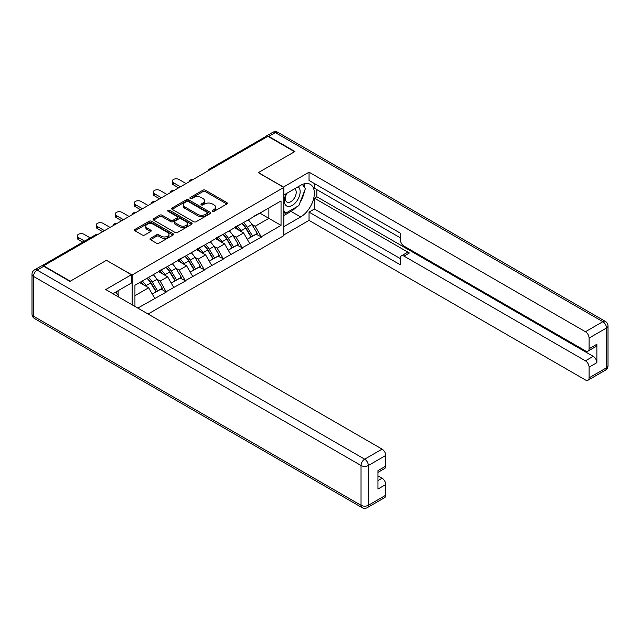 <?xml version="1.0" encoding="UTF-8"?>
<svg xmlns="http://www.w3.org/2000/svg" width="640" height="640" viewBox="0 0 640 640"><rect width="100%" height="100%" fill="white"/><g stroke="black" fill="none" stroke-linecap="round" stroke-linejoin="round"><path stroke-width="0.96" d="M212.464 211.312A1.184 0.68 0 0 0 214.136 211.312L226.832 203.976A1.688 0.976 0 0 0 227.328 203.288A1.688 0.976 0 0 0 226.832 202.6L205.32 190.176A1.688 0.976 0 0 0 202.936 190.176L190.232 197.512A1.184 0.68 0 0 0 189.888 197.992A1.184 0.68 0 0 0 190.232 198.48A1.184 0.68 0 0 0 191.912 198.48L193.552 197.528A5.408 3.12 0 0 1 201.2 197.528L202.992 198.56A5.408 3.12 0 0 1 204.576 200.768A5.408 3.12 0 0 1 202.992 202.976L201.352 203.928A1.184 0.68 0 0 0 201 204.408A1.184 0.68 0 0 0 201.352 204.896A1.184 0.68 0 0 0 203.024 204.896L204.664 203.944A5.408 3.12 0 0 1 212.312 203.944L214.104 204.976A5.408 3.12 0 0 1 215.688 207.184A5.408 3.12 0 0 1 214.104 209.392L212.464 210.344A1.184 0.68 0 0 0 212.12 210.824A1.184 0.68 0 0 0 212.464 211.312L212.464 210.344M150.472 238.344A1.688 0.976 0 0 0 149.976 239.032A1.688 0.976 0 0 0 150.472 239.72L156.504 243.208A1.688 0.976 0 0 0 158.896 243.208L173 235.064A1.688 0.976 0 0 0 173.488 234.376A1.688 0.976 0 0 0 173 233.68L151.488 221.264A1.688 0.976 0 0 0 149.096 221.264L134.992 229.408A1.688 0.976 0 0 0 134.496 230.096A1.688 0.976 0 0 0 134.992 230.784L142.28 234.992A1.688 0.976 0 0 0 144.672 234.992L150.712 231.512A1.688 0.976 0 0 0 151.2 230.816A1.688 0.976 0 0 0 150.712 230.128L147.096 228.04A4.52 2.608 0 0 1 145.768 226.2A4.52 2.608 0 0 1 148.56 223.784A4.52 2.608 0 0 1 153.488 224.352L167.648 232.528A4.52 2.608 0 0 1 168.976 234.376A4.52 2.608 0 0 1 166.184 236.784A4.52 2.608 0 0 1 161.256 236.216L158.896 234.856A1.688 0.976 0 0 0 156.504 234.856L150.472 238.344L150.472 239.72L156.504 236.264L156.504 234.856M106.568 260.248L70.28 281.2L43.616 265.8L267.888 136.32L294.552 151.712L258.272 172.664L283.84 187.424L132.136 275.008L106.568 260.392M193.672 221.744A1.688 0.976 0 0 0 196.064 221.744L210.168 213.608A1.688 0.976 0 0 0 210.656 212.912A1.688 0.976 0 0 0 210.168 212.224L188.656 199.808A1.688 0.976 0 0 0 186.264 199.808L172.16 207.944A1.688 0.976 0 0 0 171.664 208.64A1.688 0.976 0 0 0 172.16 209.328L193.672 221.744M168.512 211.568A1.184 0.68 0 0 1 169.712 211.736L169.712 210.328L191.584 222.952A1.688 0.976 0 0 1 192.072 223.64A1.688 0.976 0 0 1 191.584 224.336L177.48 232.472A1.688 0.976 0 0 1 175.088 232.472L153.576 220.056L153.576 218.672A1.688 0.976 0 0 0 153.08 219.368A1.688 0.976 0 0 0 153.576 220.056M153.576 218.672L159.608 215.192A1.688 0.976 0 0 1 162 215.192L170.728 220.232A1.688 0.976 0 0 0 173.12 220.232L177.12 217.92A1.688 0.976 0 0 0 177.616 217.224A1.688 0.976 0 0 0 177.12 216.536L168.04 211.296A1.184 0.68 0 0 1 167.688 210.808A1.184 0.68 0 0 1 168.424 210.176A1.184 0.68 0 0 1 169.712 210.328M132.136 304.816L132.136 275.008M148.088 314.024L283.84 235.648L283.84 187.424M147.072 278.264A11.536 6.664 -120 0 1 151.024 282.888L156.4 291.76L161.088 289.056L166.288 292.056L160.2 281.096L156.824 279.144M166.288 292.056L137.792 308.088M134.936 306.432L134.936 285.272L281.04 200.92L281.04 225.384L261.256 236.808L255.168 226.264L251.792 224.312M242.04 223.44A11.536 6.664 -120 0 1 245.992 228.056L251.368 236.936L256.056 234.224L261.256 236.808M261.256 237.232L242.264 247.776L236.176 237.232L232.8 235.28M223.048 234.4A11.536 6.664 -120 0 1 226.992 239.024L232.368 247.896L237.056 245.192L242.264 247.776M242.264 248.192L223.264 258.736L217.176 248.192L213.808 246.248M204.056 245.368A11.536 6.664 -120 0 1 208 249.984L213.376 258.864L218.064 256.16L223.264 258.736M223.264 259.16L204.272 269.704L198.184 259.16L194.816 257.216M185.056 256.336A11.536 6.664 -120 0 1 189.008 260.952L194.384 269.832L199.072 267.128L204.272 269.704M204.272 270.128L185.28 280.672L179.192 270.128L175.816 268.176M166.064 267.304A11.536 6.664 -120 0 1 170.016 271.92L175.392 280.8L180.08 278.088L185.28 280.672M185.28 281.096L166.288 291.64M159.832 270.48L166.288 267.176M160.2 281.096L167.624 276.808L158.248 271.392M173.712 287.352L167.624 276.808M178.824 259.512L185.28 256.208M179.192 270.128L186.616 265.84L177.24 260.424M192.704 276.384L186.616 265.84M197.816 248.544L204.272 245.24M198.184 259.16L205.616 254.872L196.24 249.456M211.696 265.416L205.616 254.872M216.816 237.584L223.264 234.28M217.176 248.192L224.608 243.904L215.232 238.496M230.696 254.448L224.608 243.904M235.808 226.616L242.264 223.312M236.176 237.232L243.6 232.944L234.224 227.528M249.688 243.488L243.6 232.944M266.064 137.376L210.912 169.216M210.128 169.664A2.584 1.488 120 0 1 210.784 169.152A2.584 1.488 60 0 0 209.496 169.024L264.648 137.176A2.584 1.488 60 0 1 265.944 137.304M254.8 215.648L261.256 212.344M255.168 226.264L268.864 218.352L268.864 207.952L281.04 200.92M259.856 213.152L281.04 225.384M43.616 265.8L43.616 266.224M134.936 295.68L148.632 287.768L139.624 282.568M154.72 298.312L148.632 287.768M245.72 228.264L246.328 228.608M226.728 239.224L227.328 239.576M207.736 250.192L208.336 250.544M188.744 261.16L189.344 261.504M169.744 272.128L170.352 272.472M150.752 283.088L151.36 283.44M212.936 211.48L214.104 210.8A5.408 3.12 0 0 0 215.688 208.592L215.688 207.184M204.576 200.768L204.576 202.176A5.408 3.12 0 0 1 202.992 204.384L201.824 205.064M226.816 203.992L205.32 191.584A1.688 0.976 0 0 0 202.936 191.584L190.712 198.64M210.168 212.224L210.168 213.608L188.656 201.208A1.688 0.976 0 0 0 186.264 201.208L172.184 209.336M207.176 213.4A1.184 0.68 0 0 0 207.52 212.912A1.184 0.68 0 0 0 207.176 212.432L188.296 201.528A1.184 0.68 0 0 0 186.624 201.528L184.888 202.528A5.408 3.12 0 0 0 183.304 204.736A5.408 3.12 0 0 0 184.888 206.944L197.792 214.4A5.408 3.12 0 0 0 205.44 214.4L207.176 213.4L207.176 214.8A1.184 0.68 0 0 0 207.52 214.32L207.52 212.912M183.304 204.736L183.304 206.144A5.408 3.12 0 0 0 184.888 208.352L184.888 206.944M207.176 214.8L205.44 215.8A5.408 3.12 0 0 1 197.792 215.8L184.888 208.352M153.6 220.072L159.608 216.6L159.608 215.192M177.616 217.224L177.616 218.632A1.688 0.976 0 0 1 177.12 219.32L173.12 221.632A1.688 0.976 0 0 1 170.728 221.632L162 216.6A1.688 0.976 0 0 0 159.608 216.6M169.712 211.736L191.56 224.344M179.776 225.456A4.52 2.608 0 0 0 184.704 226.024A4.52 2.608 0 0 0 187.496 223.608A4.52 2.608 0 0 0 186.176 221.76L181.184 218.88A1.688 0.976 0 0 0 178.792 218.88L174.792 221.192A1.688 0.976 0 0 0 174.296 221.888A1.688 0.976 0 0 0 174.792 222.576L179.776 225.456L179.776 226.864A4.52 2.608 0 0 0 184.704 227.424A4.52 2.608 0 0 0 187.496 225.016L187.496 223.608M174.296 221.888L174.296 223.288A1.688 0.976 0 0 0 174.792 223.984L174.792 222.576M179.776 226.864L174.792 223.984M168.976 234.376L168.976 235.776A4.52 2.608 0 0 1 166.184 238.192A4.52 2.608 0 0 1 161.256 237.624L158.896 236.264A1.688 0.976 0 0 0 156.504 236.264M145.768 226.2L145.768 227.6A4.52 2.608 0 0 0 147.096 229.448L147.096 228.04M150.688 231.52L147.096 229.448M172.976 235.08L151.488 222.672A1.688 0.976 0 0 0 149.096 222.672L135.016 230.8L134.992 229.408M173.408 182.712L173.408 184.824A3.96 2.288 180 0 1 172.248 183.208L172.248 181.096A3.96 2.288 0 0 0 173.408 182.712L180.472 186.792M186.072 183.56L179.008 179.48A3.96 2.288 0 0 0 174.696 178.984A3.96 2.288 0 0 0 172.248 181.096M248.216 219.872A14.12 8.152 60 0 1 251.92 224.52L247.232 227.232A14.12 8.152 -120 0 0 243.536 222.576M247.232 227.232L252.608 236.104L257.296 233.4L251.92 224.52M251.368 236.936L252.608 236.104M256.056 234.224L257.296 233.4M235.456 226.816A11.536 6.664 60 0 1 238.64 230.08M237.264 226.2A14.12 8.152 60 0 1 240.96 230.848L241.496 231.728M247.272 239.296L251.024 237.024L245.648 228.144A14.12 8.152 -120 0 0 241.952 223.488M251.024 237.024L247.224 239.216M173.408 184.824L178.64 187.848M154.416 193.68L154.416 195.792A3.96 2.288 180 0 1 153.256 194.176L153.256 192.064A3.96 2.288 0 0 0 154.416 193.68L161.48 197.76M167.08 194.528L160.016 190.448A3.96 2.288 0 0 0 155.696 189.952A3.96 2.288 0 0 0 153.256 192.064M229.224 230.832A14.12 8.152 60 0 1 232.928 235.488L228.24 238.192A14.12 8.152 -120 0 0 224.536 233.544M228.24 238.192L233.616 247.072L238.304 244.368L232.928 235.488M232.368 247.896L233.616 247.072M237.056 245.192L238.304 244.368M216.464 237.784A11.536 6.664 60 0 1 219.648 241.048M218.272 237.16A14.12 8.152 60 0 1 221.968 241.816L222.496 242.688M228.272 250.264L232.032 247.984L226.656 239.112A14.12 8.152 -120 0 0 222.952 234.456M232.032 247.984L228.232 250.184M154.416 195.792L159.648 198.816M135.424 204.648L135.424 206.76A3.96 2.288 180 0 1 134.264 205.136L134.264 203.032A3.96 2.288 0 0 0 135.424 204.648L142.48 208.728M148.08 205.488L141.024 201.416A3.96 2.288 0 0 0 136.704 200.92A3.96 2.288 0 0 0 134.264 203.032M210.232 241.8A14.12 8.152 60 0 1 213.936 246.456L209.248 249.16A14.12 8.152 -120 0 0 205.544 244.504M209.248 249.16L214.624 258.04L219.312 255.328L213.936 246.456M213.376 258.864L214.624 258.04M218.064 256.16L219.312 255.328M197.472 248.744A11.536 6.664 60 0 1 200.656 252.008M199.272 248.128A14.12 8.152 60 0 1 202.976 252.784L203.504 253.656M209.28 261.232L213.04 258.952L207.664 250.072A14.12 8.152 -120 0 0 203.96 245.424M213.04 258.952L209.232 261.152M135.424 206.76L140.656 209.776M116.424 215.616L116.424 217.72A3.96 2.288 180 0 1 115.264 216.104L115.264 214A3.96 2.288 0 0 0 116.424 215.616L123.488 219.688M129.088 216.456L122.032 212.376A3.96 2.288 0 0 0 117.712 211.888A3.96 2.288 0 0 0 115.264 214M191.24 252.768A14.12 8.152 60 0 1 194.936 257.424L190.248 260.128A14.12 8.152 -120 0 0 186.552 255.472M190.248 260.128L195.632 269.008L200.312 266.296L194.936 257.424M194.384 269.832L195.632 269.008M199.072 267.128L200.312 266.296M178.48 259.712A11.536 6.664 60 0 1 181.664 262.976M180.28 259.096A14.12 8.152 60 0 1 183.984 263.744L184.512 264.624M190.288 272.192L194.048 269.92L188.672 261.04A14.12 8.152 -120 0 0 184.968 256.384M194.048 269.92L190.24 272.112M116.424 217.72L121.664 220.744M97.432 226.576L97.432 228.688A3.96 2.288 180 0 1 96.272 227.072L96.272 224.96A3.96 2.288 0 0 0 97.432 226.576L104.496 230.656M110.096 227.424L103.032 223.344A3.96 2.288 0 0 0 98.72 222.848A3.96 2.288 0 0 0 96.272 224.96M172.248 263.736A14.12 8.152 60 0 1 175.944 268.384L171.256 271.096A14.12 8.152 -120 0 0 167.56 266.44M171.256 271.096L176.632 279.968L181.32 277.264L175.944 268.384M175.392 280.8L176.632 279.968M180.08 278.088L181.32 277.264M159.488 270.68A11.536 6.664 60 0 1 162.664 273.944M161.288 270.056A14.12 8.152 60 0 1 164.984 274.712L165.52 275.584M171.296 283.16L175.048 280.88L169.672 272.008A14.12 8.152 -120 0 0 165.976 267.352M175.048 280.88L171.248 283.08M97.432 228.688L102.672 231.712M78.44 237.544L78.44 239.656A3.96 2.288 180 0 1 77.28 238.04L77.28 235.928A3.96 2.288 0 0 0 78.44 237.544L84.624 241.112M90.224 237.88L84.04 234.312A3.96 2.288 0 0 0 79.728 233.816A3.96 2.288 0 0 0 77.28 235.928M153.248 274.696A14.12 8.152 60 0 1 156.952 279.352L152.264 282.056A14.12 8.152 -120 0 0 148.568 277.408M152.264 282.056L157.64 290.936L162.328 288.232L156.952 279.352M156.4 291.76L157.64 290.936M161.088 289.056L162.328 288.232M140.8 281.888A11.536 6.664 60 0 1 143.672 284.912M142.296 281.024A14.12 8.152 60 0 1 145.992 285.68L146.528 286.552M152.304 294.128L156.056 291.848L150.68 282.976A14.12 8.152 -120 0 0 146.984 278.32M156.056 291.848L152.256 294.048M78.44 239.656L82.8 242.168M286.36 193.56A11.192 6.464 120 0 0 288.28 206.48A11.192 6.464 120 0 0 298.392 198.48A11.192 6.464 120 0 0 298.12 186.768M286.992 193.2A7.664 4.424 120 0 0 286.968 202.088A7.664 4.424 120 0 0 288.088 202.432A7.664 4.424 120 0 0 295.096 196.776A7.664 4.424 120 0 0 294.632 188.816A7.664 4.424 120 0 0 294.608 188.8M302.392 184.432L305.384 188.696L298.816 205.632L285.664 213.224L283.84 210.624M283.84 212.168L285.664 213.224M115.8 292.032L118.856 296.384L118.616 297.008M283.352 187.144L309.04 172.168L585.424 331.736L602.832 321.688L275.32 132.592L268.744 136.392L294.92 151.504L258.392 172.592L283.352 187M283.84 195.016L300.64 185.32A19.368 11.184 120 0 1 310.328 184.36A19.368 11.184 120 0 1 313.296 199.88A19.368 11.184 120 0 1 300.64 216.952L283.84 226.648M283.84 234.944L309.04 220.392L309.04 212.096L400.36 264.816L400.36 258.208A5.168 2.984 -120 0 1 401.424 255.848A5.168 2.984 -120 0 1 404.008 256.104L585.424 360.84L593.216 356.344A5.168 2.984 60 0 1 596.872 362.672L596.872 344.248A5.168 2.984 60 0 1 595.8 346.616L588.008 351.112A5.168 2.984 -120 0 0 589.08 348.752L589.08 338.064A5.168 2.984 -120 0 0 585.424 331.736M316.832 189.608L316.832 196.776L314.4 198.184L314.4 209.008L309.04 212.096M314.4 183.56L314.4 188.2L400.36 237.824M588.008 351.112A5.168 2.984 -120 0 1 585.424 350.856L404.008 246.12A5.168 2.984 -120 0 1 400.36 239.792L400.36 233.184L309.04 180.464L309.04 172.168M309.04 220.392L585.424 379.96A5.168 2.984 -120 0 0 588.008 380.216A5.168 2.984 -120 0 0 589.08 377.856L589.08 367.168A5.168 2.984 -120 0 0 585.424 360.84M268.744 136.392A5.168 2.984 -120 0 0 266.16 136.136A5.168 2.984 -120 0 0 265.352 137.08M314.4 198.184L409.368 253.008L404.008 256.104M316.832 196.776L593.216 356.344M314.4 209.008L400.36 258.632M401.424 255.848L406.784 252.752A5.168 2.984 60 0 1 409.368 253.008M283.84 215.544L291.024 211.4A19.368 11.184 120 0 0 296.392 207.032M300.24 201.96A19.368 11.184 120 0 0 304.408 191.216M304.72 187.744A19.368 11.184 120 0 0 304.24 183.792M283.84 213.296L284.816 212.728M43.744 266.296L37.168 270.088A5.168 2.984 -120 0 0 34.584 269.832L41.16 266.04A5.168 2.984 60 0 1 43.744 266.296L69.92 281.408L106.44 260.32L131.4 274.728L131.4 283.024L114.112 293.008A19.368 11.184 120 0 0 112.944 293.736M131.4 274.728L105.712 289.56L382.096 449.128A5.168 2.984 60 0 1 385.744 455.456L385.744 466.144A5.168 2.984 60 0 1 384.68 468.504L377.952 472.384M118.128 295.352L118.128 290.688M377.952 480.624L382.096 478.232A5.168 2.984 60 0 1 385.744 484.56L385.744 495.24A5.168 2.984 60 0 1 384.68 497.608L367.264 507.656A5.168 2.984 -120 0 0 368.336 505.296L385.744 495.24M385.744 466.144L377.952 470.64L377.952 489.056L385.744 484.56M382.096 478.232L377.952 475.84M96.944 235.016L43.072 265.976M97.48 234.704A2.584 1.488 -60 0 0 96.824 234.944A2.584 1.488 -120 0 0 95.536 234.816L41.848 265.816M191.136 180.632A2.584 1.488 120 0 1 191.792 180.112A2.584 1.488 -60 0 1 192.448 179.88M172.144 191.6A2.584 1.488 120 0 1 172.8 191.08A2.584 1.488 -60 0 1 173.456 190.84M153.152 202.568A2.584 1.488 120 0 1 153.808 202.048A2.584 1.488 -60 0 1 154.464 201.808M134.16 213.528A2.584 1.488 120 0 1 134.816 213.016A2.584 1.488 -60 0 1 135.464 212.776M115.16 224.496A2.584 1.488 120 0 1 115.816 223.976A2.584 1.488 -60 0 1 116.472 223.744M214.104 210.8L214.104 209.392M201.352 204.896L201.352 203.928M202.992 204.384L202.992 202.976M190.232 198.48L190.232 197.512M202.936 191.584L202.936 190.176M205.32 191.584L205.32 190.176M226.832 203.976L226.832 202.6M172.16 209.328L172.16 207.944M186.264 201.208L186.264 199.808M188.656 201.208L188.656 199.808M197.792 215.8L197.792 214.4M205.44 215.8L205.44 214.4M162 216.6L162 215.192M170.728 221.632L170.728 220.232M173.12 221.632L173.12 220.232M177.12 219.32L177.12 217.92M191.584 224.336L191.584 222.952M158.896 236.264L158.896 234.856M161.256 237.624L161.256 236.216M150.712 231.512L150.712 230.128M149.096 222.672L149.096 221.264M151.488 222.672L151.488 221.264M173 235.064L173 233.68M245.648 228.144L240.96 230.848M226.656 239.112L221.968 241.816M207.664 250.072L202.976 252.784M188.672 261.04L183.984 263.744M169.672 272.008L164.984 274.712M150.68 282.976L145.992 285.68M589.08 348.752L596.872 344.248M596.872 362.672L589.08 367.168M589.08 377.856L606.488 367.8L606.488 328.016L589.08 338.064M291.024 211.4L300.64 216.952M606.488 367.8A5.168 2.984 60 0 1 605.416 370.168A5.168 5.168 0 0 0 608 365.688A5.168 2.984 180 0 1 606.488 367.8M606.488 328.016A5.168 2.984 0 0 0 608 325.904A5.168 5.168 0 0 0 605.416 321.432A5.168 2.984 -60 0 0 602.832 321.688A5.168 2.984 60 0 1 606.488 328.016M266.16 136.136L272.736 132.344A5.168 2.984 60 0 1 275.32 132.592A5.168 2.984 -60 0 1 277.896 132.344L605.416 321.432M34.584 269.832A5.168 5.168 0 0 0 32 274.312A5.168 2.984 180 0 0 33.512 276.416A5.168 2.984 -60 0 1 37.168 270.088L364.68 459.184A5.168 2.984 -60 0 0 361.032 465.512L33.512 276.416L33.512 316.208L361.032 505.296L361.032 465.512A5.168 2.984 0 0 0 368.336 465.512L368.336 505.296A5.168 2.984 180 0 1 361.032 505.296A5.168 2.984 -60 0 0 362.104 507.656A5.168 5.168 0 0 0 367.264 507.656M385.744 455.456L368.336 465.512A5.168 2.984 -120 0 0 364.68 459.184L382.096 449.128M34.584 318.568A5.168 2.984 -60 0 1 33.512 316.208A5.168 2.984 0 0 1 32 314.096A5.168 5.168 0 0 0 34.584 318.568L362.104 507.656M209.496 169.024A2.584 2.584 0 0 0 208.256 170.752M192.624 179.776A2.584 2.584 0 0 0 189.264 181.72M173.624 190.744A2.584 2.584 0 0 0 170.264 192.68M154.632 201.712A2.584 2.584 0 0 0 151.272 203.648M135.64 212.672A2.584 2.584 0 0 0 132.28 214.616M116.648 223.64A2.584 2.584 0 0 0 113.288 225.584M97.656 234.608A2.584 2.584 0 0 0 95.536 234.816M588.008 380.216L605.416 370.168M608 365.688L608 325.904M277.896 132.344A5.168 5.168 0 0 0 272.736 132.344M32 274.312L32 314.096"/></g></svg>
